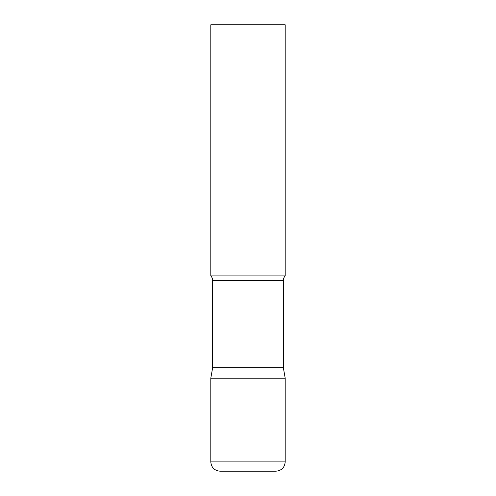 <?xml version="1.0" encoding="UTF-8"?>
<svg xmlns="http://www.w3.org/2000/svg" width="496" height="496" viewBox="0 0 496 496"><rect width="100%" height="100%" fill="white"/><g stroke="black" fill="none" stroke-linecap="round" stroke-linejoin="round"><path stroke-width="0.37" stroke-dasharray="2.48 1.86" d="M248 378.2L285.2 378.2L248 378.2M248 471.2L275.9 471.2M285.2 275.9L210.8 275.9M285.2 24.8L210.8 24.8M283.34 367.654L212.66 367.654M210.8 461.9L285.2 461.9M283.34 280.531L212.66 280.531"/><path stroke-width="0.74" d="M210.8 461.9L210.8 378.2L212.66 367.654L283.34 367.654L285.2 378.2L210.8 378.2L285.2 378.2L285.2 461.9L210.8 461.9C211.352 467.548 214.452 470.648 220.1 471.2L248 471.2L220.1 471.2M285.2 461.9C284.648 467.548 281.548 470.648 275.9 471.2L248 471.2M283.34 367.654L283.34 280.531A6.696 6.696 0 0 1 285.2 275.9L285.2 24.8L210.8 24.8L210.8 275.9A6.696 6.696 0 0 1 212.66 280.531L283.34 280.531M212.66 367.654L212.66 280.531M210.8 275.9L285.2 275.9"/></g></svg>

